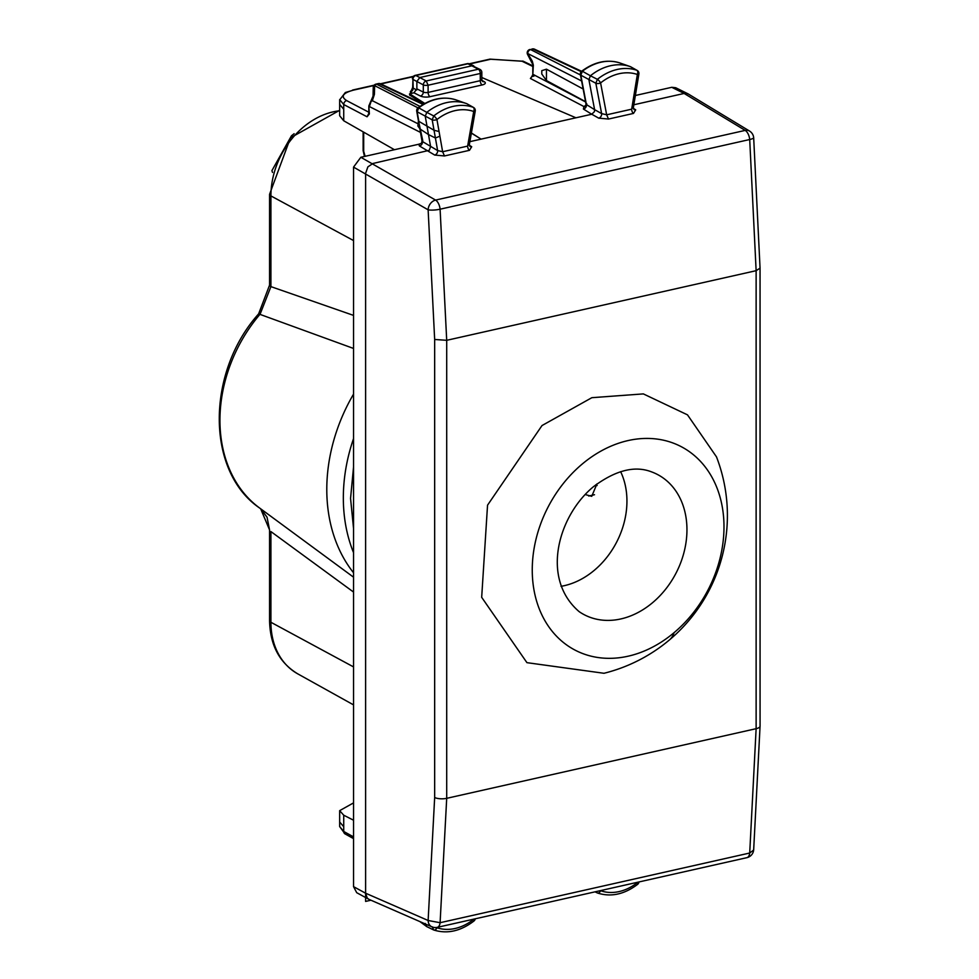 <?xml version="1.0" encoding="UTF-8"?>
<svg xmlns="http://www.w3.org/2000/svg" width="979" height="979" viewBox="0 0 979 979"><rect width="100%" height="100%" fill="white"/><g stroke="black" fill="none" stroke-linecap="round" stroke-linejoin="round"><path stroke-width="1.47" d="M541.779 70.672L546.453 69.179L546.453 80.559L541.779 74.012L541.779 70.672M583.129 88.991L546.453 69.179M585.552 101.669L546.453 80.559M418.486 120.809L422.769 140.658M455.553 99.748A3.488 2.142 107.9 0 1 455.59 99.76A50.835 39.906 117.5 0 0 418.755 107.849L426.795 112.377L425.241 116.244L430.613 146.605L429.218 150.338L372.889 163.493L367.871 166.883L365.608 173.32L365.608 893.203L367.174 897.939L368.777 899.26L431.886 926.832A8.725 6.939 -66.4 0 1 428.129 920.493L365.559 893.191L353.541 886.644L356.711 892.689L368.777 899.26M418.877 121.359L434.027 130.256L435.398 138.002L428.484 134.576M475.231 111.092L469.382 144.476L469.932 146.458L471.707 146.74L469.479 150.325A3.488 1.799 77.3 0 1 467.644 146.104L473.714 111.484A3.488 0.808 -170 0 0 475.231 111.092A3.488 3.488 0 0 0 473.493 107.433L473.163 107.286A52.144 40.934 117.5 0 0 433.758 115.938L426.795 112.365A52.352 41.094 -62.5 0 1 466.469 103.566A52.352 41.094 -62.5 0 1 466.628 103.627L473.163 107.286A3.488 2.154 109.4 0 1 473.714 111.484L473.714 111.484A48.644 38.193 117.5 0 0 436.94 119.548L439.057 131.529L434.04 130.268L432.192 119.83L433.758 115.938A3.488 1.077 51.7 0 1 436.94 119.548L436.94 119.548A3.488 1.505 170 0 1 432.192 119.83L417.152 111.777A3.488 1.505 170 0 1 416.736 111.214A3.488 3.488 0 0 1 418.057 107.837A3.488 1.114 -127.2 0 1 418.755 107.849L417.152 111.777L418.841 121.335M419.404 145.957A3.488 2.9 121.9 0 0 422.402 141.502L437.625 150.558A3.488 2.631 -60.6 0 1 434.713 155.061L419.404 145.957L418.865 144.219L422.194 143.069M421.472 143.313L422.022 141.111L419.856 128.849M455.712 99.797L455.614 99.76A3.488 2.142 107.9 0 1 455.614 99.76L466.334 103.529M439.057 131.529L439.889 136.179L435.41 138.002M353.541 886.644L353.541 167.115L360.835 157.276L418.865 144.219M435.41 138.015L437.625 150.558L442.63 151.733L444.466 155.955L434.713 155.061M417.605 123.587L371.494 100.262L369.377 106.552L420.481 132.398M394.439 149.714L343.727 120.772L339.664 115.755L339.664 99.809M373.048 96.199A3.488 2.325 1.3 0 1 373.048 96.15A3.488 2.325 1.3 0 1 374.419 94.351L374.627 85.65A3.488 2.79 -62.9 0 1 376.695 84.243L375.96 84.133A3.488 3.488 0 0 0 373.244 87.449A3.488 2.325 1.3 0 1 374.627 85.65L418.021 107.861M423.075 104.447L379.069 83.704A3.488 2.729 -64.8 0 1 380.598 83.839L423.626 104.129M467.264 103.982L466.64 103.627M760.059 268.148L756.131 270.681L749.706 139.52A8.725 1.75 -5.5 0 0 753.671 137.647A8.725 8.725 0 0 0 749.498 131.027L688.078 93.862L684.137 93.446L633.854 104.765M630.917 66.964L630.243 66.584A52.352 41.094 -62.5 0 0 590.41 75.775L597.374 79.336A52.144 40.934 -62.5 0 1 636.778 70.243L630.243 66.584L619.242 62.742A50.835 39.906 117.5 0 0 582.383 71.234L590.398 75.775L588.893 79.678L594.608 109.66L586.409 104.557L580.804 75.187A3.488 1.53 169.2 0 1 580.388 74.624A3.488 3.488 0 0 1 581.685 71.21A3.488 1.101 52.3 0 1 582.383 71.234L580.804 75.187L595.844 83.252L601.632 113.601A3.488 2.631 -60.6 0 1 598.72 118.153L591.757 114.237L469.871 141.661M353.541 820.218L343.727 815.213L343.727 831.452A3.488 2.766 119 0 0 344.975 833.863L353.541 838.611M353.541 802.89L339.664 810.649L343.727 815.213M373.244 87.449L373.048 96.138A3.488 2.325 1.3 0 1 373.048 96.138L368.838 105.916L369.377 113.931L367.064 116.782L368.838 113.368M339.676 99.589L343.727 104.533L343.727 120.772M374.419 94.351L372.583 99.944M420.015 106.417L376.695 84.243L379.069 83.704A3.488 1.799 -102.7 0 0 378.347 83.594L375.96 84.133M532.062 76.386L530.41 78.467L533.347 74.539L585.601 101.963M471.388 132.973L481.105 139.14L471.364 133.132M424.005 103.909L409.577 95.012L409.577 93.788L413.958 92.797L416.87 88.869L416.87 81.49L423.307 84.892A3.488 1.199 -0 0 0 428.104 85.222L426.22 80.963A3.488 2.692 117.9 0 0 423.307 84.892L423.307 92.087L416.87 88.869M439.889 136.179L442.63 151.733L467.644 146.104L468.904 143.472M424.825 103.456L409.577 93.788M575.933 117.798L481.827 77.525M586.764 103.737L586.409 104.557A3.488 2.9 -58.1 0 1 583.411 109.048L591.744 114.237L594.424 111.667L594.62 109.66L601.632 113.601L606.662 114.812L608.497 119.046L633.511 113.417A3.488 1.799 77.3 0 1 631.675 109.183L632.911 106.613M637.035 85.283L633.389 107.592L633.976 109.575L635.714 109.832L633.376 108.363M635.371 95.489L671.753 87.302L684.113 93.433L745.19 130.403L435.582 200.083L360.835 157.276M343.727 826.692L339.664 822.005L339.664 826.594L343.727 831.452L353.541 836.898M580.388 74.624L586.029 104.178L585.393 106.442M585.32 106.478L583.949 106.564L586.029 105.157M532.809 74.612L533.347 65.165A3.488 1.199 180 0 1 532.809 64.528L532.809 74.612L531.768 76.631L534.081 75.995M412.355 93.164L410.238 92.002A3.488 2.815 118.6 0 0 413.199 88.098L412.685 87.4M634.416 92.405L631.675 109.183L606.662 114.812L600.592 82.934A48.644 38.193 117.5 0 1 637.353 74.453A3.488 0.832 9.3 0 0 638.883 74.012A3.488 3.488 0 0 0 637.145 70.402L636.778 70.243A3.488 2.142 108.7 0 1 637.353 74.453L634.416 92.405L635.126 93.066M688.078 93.862L675.681 87.718L671.753 87.302M353.541 167.115L428.129 209.824L434.664 339.48L434.664 797.493A8.725 2.986 -0 0 0 446.705 798.326L756.131 728.682L756.131 270.681L446.705 340.313L440.097 209.2L749.706 139.52A8.725 4.503 77.3 0 0 745.19 130.403A8.725 6.755 121.2 0 1 749.498 131.027M434.664 339.48L446.705 340.313L446.705 798.326L440.097 922.707L428.129 920.493L434.664 797.493M412.44 78.871A3.488 3.488 0 0 1 415.157 75.383A3.488 1.799 77.3 0 1 415.891 75.493A3.488 2.827 117.9 0 0 412.942 79.409L412.685 87.474M481.937 80.437L484.238 81.685A6.975 2.386 180 0 1 482.17 84.953L430.026 96.688A3.488 1.799 77.3 0 1 428.104 92.418L480.261 80.682A3.488 1.199 180 0 0 481.827 79.678L481.827 72.483A3.488 1.199 180 0 1 480.261 73.486A3.488 1.799 -102.7 0 0 478.364 69.228L426.22 80.963L419.783 77.549L416.87 81.49L412.942 79.409L413.199 88.098L416.699 90.007M635.236 87.388L636.497 84.708M753.671 137.684L760.059 268.185L760.071 726.198A8.725 2.986 -0 0 1 756.131 728.682L749.706 853.027L440.097 922.707A8.725 4.503 -102.7 0 1 437.295 927.346A8.725 8.725 0 0 1 431.886 926.832M669.355 639.997A162.612 162.612 0 0 0 716.481 456.863L687.491 414.851L643.35 393.901L591.842 397.694L542.011 425.547L487.542 505.176L481.68 597.325L526.935 662.661L603.982 673.283A162.612 162.612 0 0 0 669.355 639.997A162.612 47.041 -130 0 0 674.078 632.667A114.751 90.08 117.5 0 0 712.247 477.752A114.751 90.08 117.5 0 0 582.162 464.095A114.751 90.08 117.5 0 0 543.994 619.009A114.751 90.08 117.5 0 0 674.078 632.667M581.599 71.283L534.546 49.195A3.488 2.729 115.1 0 0 533.029 49.06A3.488 1.799 -102.7 0 0 532.295 48.95L530.655 49.599A3.488 2.79 117 0 0 527.742 53.527A3.488 1.677 149.2 0 0 527.693 54.677L532.809 64.528M581.599 80.963L527.742 53.527L532.282 61.151A3.488 1.677 149.2 0 0 532.233 62.301M480.028 69.436A3.488 2.753 119.7 0 0 478.364 69.228L467.938 63.782A3.488 2.692 -65.6 0 1 469.418 63.892A3.488 3.488 0 0 0 467.203 63.672A3.488 1.799 77.3 0 1 467.938 63.782L415.891 75.493L419.783 77.549L472.27 65.74L480.065 69.46M595.048 891.845L597.153 892.86A3.488 3.488 0 0 0 597.508 893.007A3.488 2.154 -70.6 0 1 597.374 892.946L596.027 891.624M425.241 923.454L426.795 926.636L419.893 921.594M527.693 54.677A3.488 3.488 0 0 1 529.945 49.476L529.859 49.501M532.295 48.95L532.295 48.95A3.488 3.488 0 0 1 534.546 49.195M561.016 586.323A75.04 58.911 117.5 0 0 594.302 570.304A75.04 58.911 117.5 0 0 620.625 471.658M585.185 494.542L591.744 496.329L596.909 483.944M595.697 484.874L597.129 485.511M339.664 110.762A74.563 58.532 117.5 0 0 270.914 195.922A8.725 2.986 0 0 1 269.568 194.332L269.568 285.036A8.725 2.986 -0 0 0 270.914 286.627L260.133 314.112A135.126 106.075 117.5 0 0 219.945 420.297A135.126 106.075 117.5 0 0 259.484 507.93L353.541 577.182M269.568 285.097L258.627 313.88L353.541 348.451M269.568 529.933L260.659 508.786M353.541 394.133A157.056 123.293 117.5 0 0 326.79 489.476A157.056 123.293 -62.5 0 0 353.541 572.764M272.529 172.439L271.905 170.64L291.473 135.787L294.116 133.707M432.192 926.795L433.758 929.989A3.488 2.142 -71.3 0 0 433.905 930.05A3.488 2.142 -71.3 0 0 436.94 927.737L436.94 927.737A48.644 38.193 117.5 0 0 473.714 919.257L473.701 919.146M600.139 890.694A3.488 0.808 10 0 0 600.592 890.706A48.644 38.193 117.5 0 0 637.353 882.642L637.305 882.336M370.919 900.215L365.608 901.414L365.608 212.284M367.064 116.782L343.727 104.533A3.488 2.778 -62.3 0 1 346.652 100.604L368.838 112.242M371.69 101.155L372.399 99.063M471.707 146.74L469.369 145.259M469.479 150.325L444.466 155.955M633.511 113.417L635.714 109.832M598.72 118.153L608.497 119.046M368.961 113.601L368.838 113.295A3.488 1.199 -0 0 0 369.377 113.931M343.727 109.281L339.664 104.386M583.411 109.048L583.949 106.564L530.41 78.467M532.809 66.462L521.905 61.163L490.712 59.242L469.626 63.99M413.126 76.705L380.855 83.961M373.868 85.54L353.358 90.154C342.699 93.066 340.472 96.554 346.652 100.604M410.238 92.002L412.33 88.82M430.026 96.688A6.975 2.386 180 0 1 420.419 96.04L413.958 92.797M435.582 200.083A8.725 4.503 77.3 0 1 440.097 209.2A8.725 1.762 174.4 0 1 428.129 209.824A8.725 6.669 120.3 0 1 435.582 200.083M339.664 99.846L345.342 92.515L353.358 90.154M469.186 63.806L489.953 59.132L523.447 61.322A3.488 2.717 115.9 0 0 523.447 61.31A3.488 2.717 115.9 0 0 521.905 61.163M489.953 59.132L490.712 59.242M482.17 84.953A3.488 1.799 77.3 0 1 480.261 80.682L480.261 73.486L428.104 85.222L428.104 92.418A3.488 1.199 180 0 1 423.307 92.087A3.488 2.704 -63.4 0 1 420.419 96.04M484.238 81.685A3.488 2.766 -61.6 0 1 482.598 81.49L481.827 79.678M595.844 83.252A3.488 1.53 -10.8 0 0 600.592 82.934A3.488 1.052 -128.8 0 0 597.374 79.336L595.844 83.252M437.295 927.346L746.891 857.665A8.725 4.503 -102.7 0 0 749.706 853.027L753.659 850.005M363.136 131.847L363.136 150.644A3.488 1.199 -0 0 0 363.686 151.292L363.686 132.165M363.686 151.292L365.118 156.31M532.282 61.151L533.347 65.165M434.639 927.529A3.488 0.832 -170.7 0 0 436.94 927.737L437.001 927.407M474.117 919.048A3.488 1.53 169.2 0 1 473.714 919.257A3.488 1.052 -128.8 0 1 473.983 920.982A3.488 3.488 0 0 0 475.243 918.804M638.271 882.116A3.488 1.505 -10 0 1 637.353 882.642A3.488 1.077 -128.3 0 1 637.598 884.38C624.247 894.427 610.884 897.302 597.508 893.007A3.488 2.154 -70.6 0 0 600.592 890.706L600.604 890.584M581.208 71.663L533.029 49.06L530.655 49.599L580.461 74.967M619.315 62.766A3.488 3.488 0 0 0 619.193 62.717A3.488 2.142 107.2 0 1 619.242 62.742C606.625 59.156 594.118 61.995 581.685 71.21M652.552 602.709A79.103 62.093 -62.5 0 1 579.066 611.581C540.127 578.087 558.691 515.358 593.396 486.747C615.412 470.263 634.845 465.319 651.659 471.915A79.103 62.093 117.5 0 1 686.952 529.174A79.103 62.093 117.5 0 1 652.552 602.709M473.983 920.982C460.705 931.151 447.342 934.174 433.905 930.05A3.488 3.488 0 0 1 433.513 929.891L433.758 929.989M588.709 496.035L594.51 494.725M353.541 315.397L270.914 286.627L270.914 195.922L353.541 240.553M353.541 666.907L270.914 622.277A74.563 58.532 -62.5 0 0 297.677 673.809C279.443 662.759 270.082 645.051 269.568 620.686A8.725 2.986 -0 0 0 270.914 622.277L270.914 531.573L353.541 592.062M353.541 467.032L350.555 498.409L353.541 528.452M353.541 438.592A156.799 123.085 117.5 0 0 343.335 497.907A156.799 123.085 117.5 0 0 353.541 552.633M418.437 120.87L417.862 126.022L420.04 128.983L428.288 134.453M416.736 111.214L418.449 120.943M418.057 107.837C430.564 98.732 443.071 96.04 455.59 99.76A3.488 3.488 0 0 1 455.663 99.785L464.67 102.942M464.707 102.954L466.469 103.566M368.838 113.295L368.838 105.916M380.647 83.876A3.488 3.488 0 0 0 378.322 83.607M473.506 107.445L466.959 103.774M339.664 810.649L339.664 821.981M523.447 61.322L532.809 65.862M352.599 90.044L374.149 85.185M380.439 83.778L413.432 76.35M412.685 87.425L411.878 89.346L413.101 88.942M339.664 826.57L344.975 833.863M636.999 85.54L638.883 74.012M760.059 726.259L753.659 850.078A8.725 8.725 0 0 1 746.891 857.665M363.136 150.644L364.482 156.456M415.157 75.383L467.203 63.672M473.75 65.862L469.418 63.892M481.827 72.483A3.488 3.488 0 0 0 479.991 69.411M637.145 70.402L630.598 66.743M637.598 884.38A3.488 3.488 0 0 0 638.92 881.969M433.513 929.891L426.563 926.538M619.303 62.754L630.256 66.584M269.568 194.332L290.469 137.819L339.664 110.309M258.627 313.88C206.275 372.155 205.761 471.205 259.484 507.93M269.568 620.686L269.568 529.982L267.034 517.169L260.622 508.762M297.677 673.809L353.541 704.88"/></g></svg>
